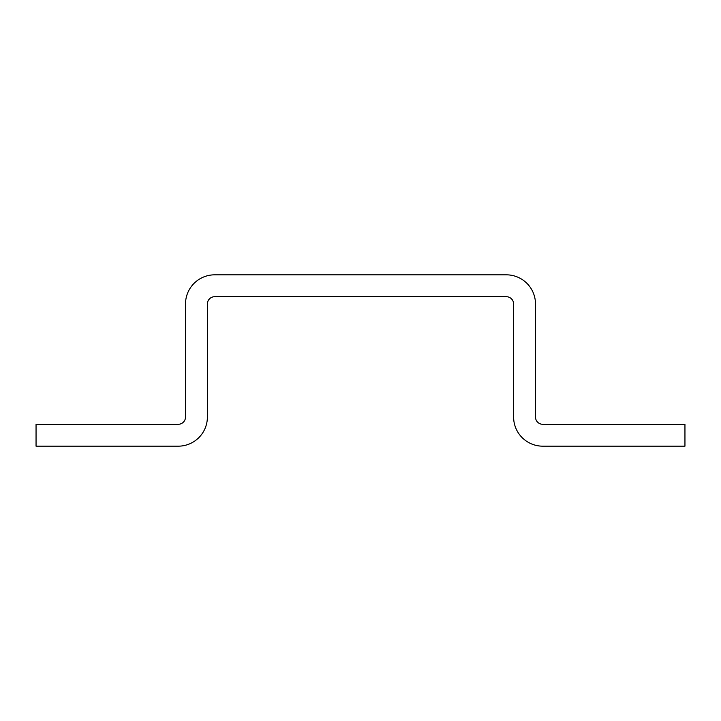 <?xml version="1.0" encoding="UTF-8"?>
<svg xmlns="http://www.w3.org/2000/svg" width="721" height="721" viewBox="0 0 721 721"><rect width="100%" height="100%" fill="white"/><g stroke="black" fill="none" stroke-linecap="round" stroke-linejoin="round"><path stroke-width="1.08" d="M214.678 296.701A7.291 7.291 0 0 0 207.387 303.992L207.387 417.008A29.164 29.164 0 0 1 178.222 446.173L36.05 446.173L36.05 424.299L178.222 424.299A7.291 7.291 0 0 0 185.513 417.008L185.513 303.992A29.164 29.164 0 0 1 214.678 274.827L506.322 274.827A29.164 29.164 0 0 1 535.487 303.992L535.487 417.008A7.291 7.291 0 0 0 542.778 424.299L684.95 424.299L684.95 446.173L542.778 446.173A29.164 29.164 0 0 1 513.613 417.008L513.613 303.992A7.291 7.291 0 0 0 506.322 296.701L214.678 296.701"/></g></svg>
